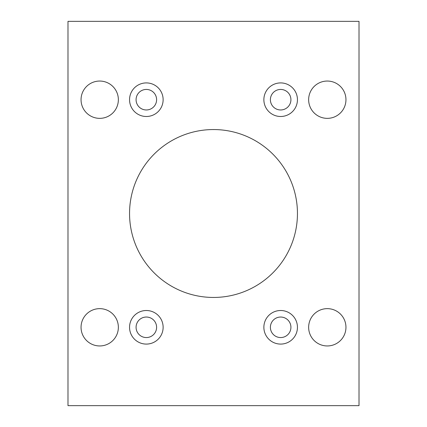 <?xml version="1.0" encoding="UTF-8"?>
<svg xmlns="http://www.w3.org/2000/svg" width="427" height="427" viewBox="0 0 427 427"><rect width="100%" height="100%" fill="white"/><g stroke="black" fill="none" stroke-linecap="round" stroke-linejoin="round"><path stroke-width="0.64" d="M359.011 21.35L67.989 21.35L67.989 405.65L359.011 405.65L359.011 21.35M146.338 344.087A16.792 16.792 0 0 1 131.799 318.905A16.792 16.792 0 0 1 160.883 318.905A16.792 16.792 0 0 1 146.338 344.087M280.662 344.087A16.792 16.792 0 0 1 266.117 318.905A16.792 16.792 0 0 1 295.201 318.905A16.792 16.792 0 0 1 280.662 344.087M280.662 116.491A16.792 16.792 0 0 1 266.117 91.309A16.792 16.792 0 0 1 295.201 91.309A16.792 16.792 0 0 1 280.662 116.491M146.338 116.491A16.792 16.792 0 0 1 131.799 91.309A16.792 16.792 0 0 1 160.883 91.309A16.792 16.792 0 0 1 146.338 116.491M118.359 99.704A18.655 18.655 0 0 0 90.375 83.548A18.655 18.655 0 0 0 90.375 115.856A18.655 18.655 0 0 0 118.359 99.704M345.955 99.704A18.655 18.655 0 0 0 317.971 83.548A18.655 18.655 0 0 0 317.971 115.856A18.655 18.655 0 0 0 345.955 99.704M118.359 327.296A18.655 18.655 0 0 0 90.375 311.144A18.655 18.655 0 0 0 90.375 343.452A18.655 18.655 0 0 0 118.359 327.296M345.955 327.296A18.655 18.655 0 0 0 317.971 311.144A18.655 18.655 0 0 0 317.971 343.452A18.655 18.655 0 0 0 345.955 327.296M213.5 129.552A83.948 83.948 0 0 1 286.202 255.474A83.948 83.948 0 0 1 140.798 255.474A83.948 83.948 0 0 1 213.5 129.552M136.08 327.296A10.259 10.259 0 0 1 151.473 318.414A10.259 10.259 0 0 1 151.473 336.182A10.259 10.259 0 0 1 136.08 327.296M270.398 327.296A10.259 10.259 0 0 1 285.791 318.414A10.259 10.259 0 0 1 285.791 336.182A10.259 10.259 0 0 1 270.398 327.296M270.398 99.704A10.259 10.259 0 0 1 285.791 90.818A10.259 10.259 0 0 1 285.791 108.586A10.259 10.259 0 0 1 270.398 99.704M136.08 99.704A10.259 10.259 0 0 1 151.473 90.818A10.259 10.259 0 0 1 151.473 108.586A10.259 10.259 0 0 1 136.08 99.704"/></g></svg>
